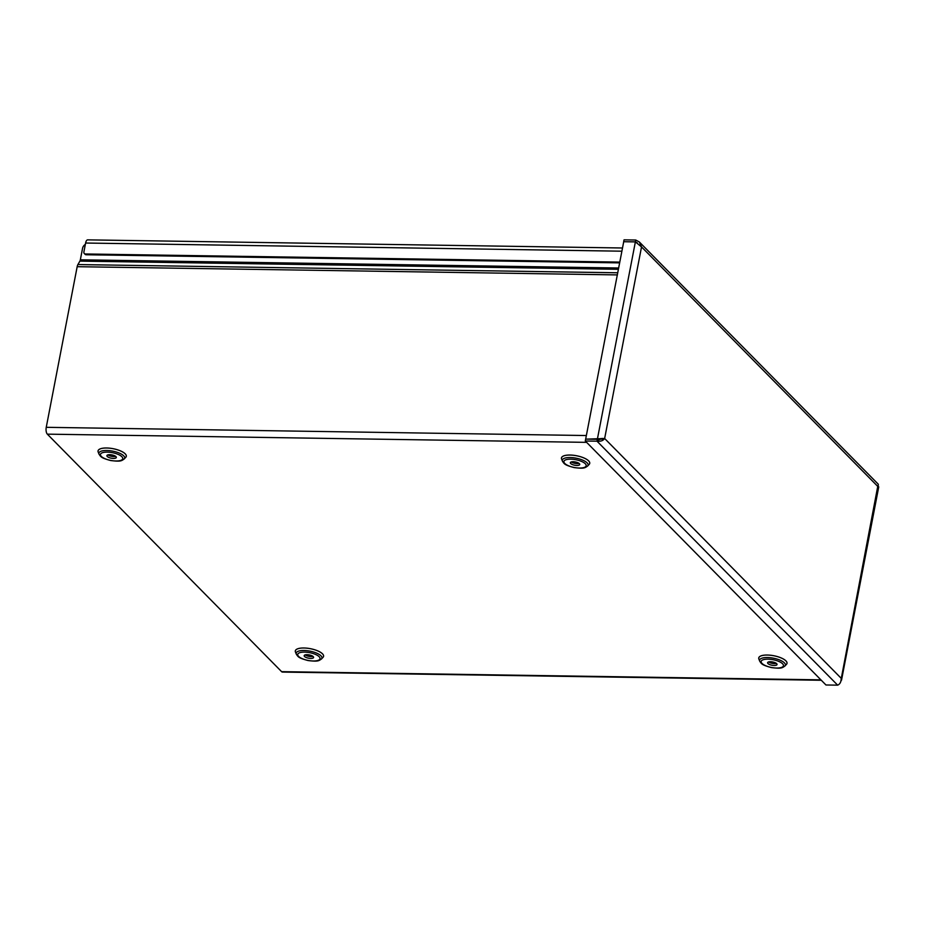 <?xml version="1.0" encoding="UTF-8"?>
<svg xmlns="http://www.w3.org/2000/svg" width="925" height="925" viewBox="0 0 925 925"><rect width="100%" height="100%" fill="white"/><g stroke="black" fill="none" stroke-linecap="round" stroke-linejoin="round"><path stroke-width="1.39" d="M586.635 442.358L47.337 434.149A5.215 2.208 -89.1 0 1 46.25 427.315L77.18 266.689A5.215 2.208 -89.1 0 1 77.908 264.562L79.897 261.116A3.203 1.353 -89.1 0 0 80.348 259.809L82.556 248.339A5.33 4.452 135.4 0 1 85.354 244.373M109.751 454.672A4.798 1.677 -169.1 0 0 106.895 455.643A4.798 1.677 -169.1 0 0 111.289 458.199A4.798 1.677 -169.1 0 0 116.319 457.459A4.798 1.677 -169.1 0 0 109.751 454.672M107.89 454.88A4.798 1.677 -169.1 0 0 115.671 456.372M47.337 434.149L281.605 671.654L820.914 679.852M307.042 654.68A4.798 1.677 -169.1 0 0 304.175 655.64A4.798 1.677 -169.1 0 0 308.568 658.195A4.798 1.677 -169.1 0 0 313.598 657.455A4.798 1.677 -169.1 0 0 307.042 654.68M305.181 654.877A4.798 1.677 -169.1 0 0 312.962 656.38M770.467 661.722A4.798 1.677 -169.1 0 0 767.6 662.693A4.798 1.677 -169.1 0 0 771.993 665.248A4.798 1.677 -169.1 0 0 777.023 664.508A4.798 1.677 -169.1 0 0 770.467 661.722M768.606 661.93A4.798 1.677 -169.1 0 0 776.376 663.422M573.176 461.725A4.798 1.677 -169.1 0 0 570.32 462.697A4.798 1.677 -169.1 0 0 574.714 465.24A4.798 1.677 -169.1 0 0 579.744 464.512A4.798 1.677 -169.1 0 0 573.176 461.725M571.315 461.922A4.798 1.677 -169.1 0 0 579.096 463.425M602.163 438.45A5.215 2.208 90.9 0 0 602.429 440.462M821.308 680.268L282.449 672.07A5.215 2.208 -89.1 0 1 281.605 671.654M840.825 681.552L841.288 678.395C841.114 681.979 839.912 684.234 837.657 685.159L825.967 684.986L585.305 441.005L596.995 441.179C600.579 441.618 603.135 440.716 604.649 438.496L585.652 439.155L585.305 441.005M598.128 440.08L602.822 438.462L597.353 439.329L596.995 441.179L837.657 685.159M637.302 242.882L635.371 241.864L623.681 241.691L624.04 239.841L635.729 240.014L639.337 241.98L641.534 246.917L604.649 438.496L841.288 678.395L877.721 486.538M601.782 438.762L604.649 438.496M623.681 241.726L635.371 241.899L597.353 439.294L585.664 439.121L623.716 241.726M635.44 241.934L641.534 246.917L878.183 486.828L878.299 484.238L639.418 242.061M635.371 241.864L635.729 240.014M619.75 262.099L85.447 253.97A2.127 1.781 135.4 0 1 83.886 251.982L85.609 243.032A5.215 2.208 -89.1 0 1 87.702 239.864L622.467 247.992M84.302 253.508L85.077 254.294A2.127 1.781 -44.6 0 0 86.222 254.757L85.447 253.97M619.6 262.873L86.222 254.757M80.348 259.809L618.617 267.996M98.293 452.29A14.395 5.018 10.9 0 1 106.629 447.989A14.395 5.018 10.9 0 1 121.846 451.516A14.395 5.018 10.9 0 1 125.546 457.54M124.181 458.997L125.742 457.332A14.361 5.007 -169.1 0 0 121.557 451.4A14.361 5.007 -169.1 0 0 106.629 448.012A14.361 5.007 -169.1 0 0 98.189 452.024L99.021 454.152C100.918 456.938 101.079 457.944 110.699 460.534C120.863 461.818 121.441 460.847 124.181 458.997A13.123 4.567 -169.1 0 0 120.354 453.574A13.123 4.567 -169.1 0 0 106.733 450.487A13.123 4.567 -169.1 0 0 99.021 454.152M107.231 452.117A11.343 3.954 -169.1 0 0 104.895 458.638A11.343 3.954 -169.1 0 0 122.69 458.904A11.343 3.954 -169.1 0 0 107.231 452.117M295.572 652.287A14.395 5.018 10.9 0 1 303.909 647.986A14.395 5.018 10.9 0 1 319.137 651.512A14.395 5.018 10.9 0 1 322.825 657.536M561.718 459.343A14.395 5.018 10.9 0 1 570.043 455.031A14.395 5.018 10.9 0 1 585.271 458.569A14.395 5.018 10.9 0 1 588.971 464.593M758.997 659.34A14.395 5.018 10.9 0 1 767.334 655.027A14.395 5.018 10.9 0 1 782.562 658.565A14.395 5.018 10.9 0 1 786.25 664.589M321.461 658.993L323.022 657.328A14.361 5.007 -169.1 0 0 318.836 651.397A14.361 5.007 -169.1 0 0 303.92 648.009A14.361 5.007 -169.1 0 0 295.468 652.032L296.301 654.148C298.197 656.935 298.359 657.941 307.979 660.531C318.142 661.814 318.72 660.843 321.461 658.993A13.123 4.567 -169.1 0 0 317.645 653.582A13.123 4.567 -169.1 0 0 304.013 650.483A13.123 4.567 -169.1 0 0 296.301 654.148M304.51 652.113A11.343 3.954 -169.1 0 0 302.174 658.635A11.343 3.954 -169.1 0 0 319.969 658.901A11.343 3.954 -169.1 0 0 304.51 652.113M784.886 666.046L786.447 664.381A14.361 5.007 -169.1 0 0 782.261 658.45A14.361 5.007 -169.1 0 0 767.334 655.062A14.361 5.007 -169.1 0 0 758.893 659.074L759.726 661.202C761.622 663.988 761.784 664.994 771.404 667.584C781.567 668.868 782.145 667.896 784.886 666.046A13.123 4.567 -169.1 0 0 781.058 660.623A13.123 4.567 -169.1 0 0 767.438 657.536A13.123 4.567 -169.1 0 0 759.726 661.202M767.935 659.167A11.343 3.954 -169.1 0 0 765.599 665.688A11.343 3.954 -169.1 0 0 783.394 665.954A11.343 3.954 -169.1 0 0 767.935 659.167M587.606 466.05L589.167 464.385A14.361 5.007 -169.1 0 0 584.982 458.453A14.361 5.007 -169.1 0 0 570.054 455.065A14.361 5.007 -169.1 0 0 561.614 459.078L562.446 461.205C564.342 463.98 564.504 464.998 574.124 467.587C584.288 468.859 584.866 467.888 587.606 466.05A13.123 4.567 -169.1 0 0 583.779 460.627A13.123 4.567 -169.1 0 0 570.158 457.528A13.123 4.567 -169.1 0 0 562.446 461.205M570.656 459.17A11.343 3.954 -169.1 0 0 568.32 465.68A11.343 3.954 -169.1 0 0 586.115 465.957A11.343 3.954 -169.1 0 0 570.656 459.17M618.362 269.302L79.897 261.116M77.908 264.562L617.692 272.782M617.287 274.91L77.18 266.689M46.25 427.315L586.357 435.536M602.822 438.462L599.77 438.693M621.854 251.195L85.609 243.032M878.565 486.804L877.571 486.458M841.519 680.187L878.75 486.874"/></g></svg>
